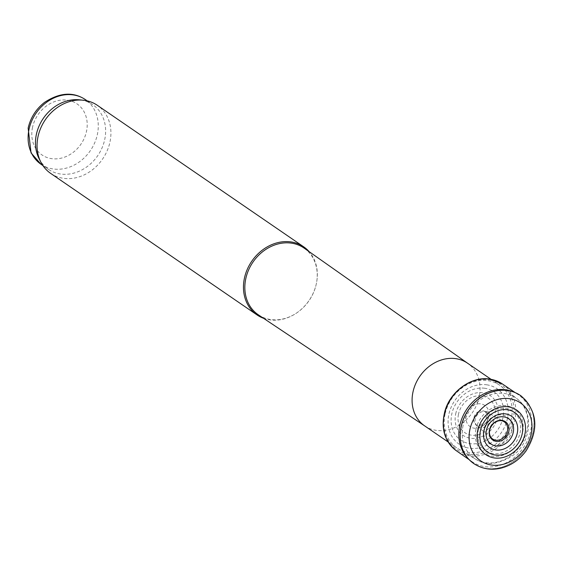 <?xml version="1.0" encoding="UTF-8"?>
<svg xmlns="http://www.w3.org/2000/svg" width="563" height="563" viewBox="0 0 563 563"><rect width="100%" height="100%" fill="white"/><g stroke="black" fill="none" stroke-linecap="round" stroke-linejoin="round"><path stroke-width="0.42" stroke-dasharray="2.81 2.11" d="M458.381 414.79A20.831 17.523 -55.6 0 1 480.274 395.676A20.831 17.523 -55.6 0 1 494.954 416.184A20.831 17.523 -55.6 0 1 473.04 435.319A20.831 17.523 -55.6 0 1 458.381 414.79M455.699 413.861A24.089 20.261 -55.6 0 1 481.618 392.629A24.089 20.261 -55.6 0 1 497.664 417.127A24.089 20.261 -55.6 0 1 471.724 438.38A24.089 20.261 -55.6 0 1 455.699 413.861M478.001 411.933A7.995 6.721 -55.6 0 1 484.222 411.159A7.995 6.721 -55.6 0 1 485.06 411.574A7.995 6.721 -55.6 0 1 486.376 422.151A7.995 6.721 -55.6 0 1 476.031 424.741A7.995 6.721 -55.6 0 1 475.341 424.108A7.995 6.721 -55.6 0 1 474.25 422.426A7.995 6.721 -55.6 0 1 478.001 411.933M479.873 412.672A8.565 7.206 -55.6 0 1 486.207 411.891A8.565 7.206 -55.6 0 1 487.136 412.313A8.565 7.206 -55.6 0 1 488.67 423.728A8.565 7.206 -55.6 0 1 477.466 426.409A8.565 7.206 -55.6 0 1 476.734 425.698A8.565 7.206 -55.6 0 1 475.608 423.855A8.565 7.206 -55.6 0 1 479.873 412.672M521.169 395.986A41.275 34.723 -55.6 0 1 525.765 449.168A41.275 34.723 -55.6 0 1 474.496 464.046M511.697 391.313A40.691 34.23 -55.6 0 1 517.995 394.501A40.691 34.23 -55.6 0 1 523.463 447.592A40.691 34.23 -55.6 0 1 471.97 461.618A40.691 34.23 -55.6 0 1 466.727 456.889M486.699 384.796A33.576 28.241 -55.6 0 1 506.932 420.61A33.576 28.241 -55.6 0 1 469.535 448.204A33.576 28.241 -55.6 0 1 449.337 412.362A33.576 28.241 -55.6 0 1 486.699 384.796M484.3 388.203A29.325 24.666 -55.6 0 1 502.639 418.978A29.325 24.666 -55.6 0 1 470.351 443.707A29.325 24.666 -55.6 0 1 452.047 412.911A29.325 24.666 -55.6 0 1 484.3 388.203M484.039 429.041A16.003 13.463 124.4 0 0 502.105 443.813A16.003 13.463 124.4 0 0 507.798 417.493A16.003 13.463 124.4 0 0 484.039 429.041M478.416 429.386A23.942 20.141 124.4 0 0 505.44 451.498A23.942 20.141 124.4 0 0 513.956 412.116A23.942 20.141 124.4 0 0 478.416 429.386M445.101 413.988A37.974 31.943 124.4 0 0 456.706 447.859A37.974 31.943 124.4 0 0 458.169 448.788A37.974 31.943 124.4 0 0 504.525 434.608A37.974 31.943 124.4 0 0 501.063 386.253A37.974 31.943 124.4 0 0 499.662 385.226A37.974 31.943 124.4 0 0 445.101 413.988M258.452 314.893A40.452 34.026 124.4 0 0 296.18 313.288A40.452 34.026 124.4 0 0 316.3 283.949A40.452 34.026 124.4 0 0 304.21 248.177M263.526 318.278A41.275 34.723 124.4 0 0 295.849 313.507A41.275 34.723 124.4 0 0 316.385 283.562A41.275 34.723 124.4 0 0 309.193 251.689M50.642 173.376A41.275 34.723 124.4 0 0 102.621 158.977A41.275 34.723 124.4 0 0 97.329 105.295M39.051 158.604A39.213 32.985 124.4 0 0 48.376 169.322A39.213 32.985 124.4 0 0 97.751 155.641A39.213 32.985 124.4 0 0 92.726 104.648A39.213 32.985 124.4 0 0 79.376 99.813M477.586 403.896A12.879 10.831 -55.6 0 1 488.965 414.227A12.879 10.831 -55.6 0 1 477.276 428.154A12.879 10.831 -55.6 0 1 465.911 417.809A12.879 10.831 -55.6 0 1 477.586 403.896M478.093 411.968A8.016 6.742 -55.6 0 1 484.187 411.152A8.016 6.742 -55.6 0 1 486.481 422.229A8.016 6.742 -55.6 0 1 475.32 424.08A8.016 6.742 -55.6 0 1 474.32 422.496A8.016 6.742 -55.6 0 1 478.093 411.968M490.732 437.177A10.366 8.719 -55.6 0 1 490.563 436.93A10.366 8.719 -55.6 0 1 493.462 423.017A10.366 8.719 -55.6 0 1 503.639 421.476L487.136 412.313M514.286 392.256A41.247 34.695 -55.6 0 1 525.659 449.098A41.247 34.695 -55.6 0 1 468.543 458.965M502.428 383.98A40.564 34.125 -55.6 0 1 507.692 436.775A40.564 34.125 -55.6 0 1 456.544 450.886M489.655 379.926A39.382 33.126 -55.6 0 1 512.407 422.644A39.382 33.126 -55.6 0 1 468.022 454.067A39.382 33.126 -55.6 0 1 445.319 411.314A39.382 33.126 -55.6 0 1 489.655 379.926M475.96 429.203A26.757 22.506 124.4 0 0 506.165 453.905A26.757 22.506 124.4 0 0 515.687 409.892A26.757 22.506 124.4 0 0 475.96 429.203M463.075 425.607A36.658 30.838 124.4 0 0 475.686 459.211A36.658 30.838 124.4 0 0 520.437 445.516A36.658 30.838 124.4 0 0 517.087 398.836A36.658 30.838 124.4 0 0 463.075 425.607M424.734 425.931L424.868 426.022A37.974 31.943 124.4 0 0 472.413 412.58A37.974 31.943 124.4 0 0 467.825 363.388L467.684 363.29M41.008 164.269A39.213 32.985 124.4 0 0 90.39 150.588A39.213 32.985 124.4 0 0 85.365 99.595M32.534 127.329A30.958 26.039 124.4 0 0 67.49 155.909A30.958 26.039 124.4 0 0 78.496 104.985A30.958 26.039 124.4 0 0 32.534 127.329M485.06 411.574C486.214 410.589 486.566 413.059 486.101 418.978C481.724 427.261 474.722 425.325 476.031 424.741M484.222 411.159L486.207 411.891M475.341 424.108L476.734 425.698M477.466 426.409L491.956 438.5M517.995 394.501L515.194 392.622M471.97 461.618L469.204 459.682M458.169 448.788L475.686 459.211C486.27 466.03 498.931 464.602 513.667 454.925C531.585 441.237 534.146 411.419 517.087 398.836L501.063 386.253M448.099 441.955L456.706 447.859M491.056 379.314L499.662 385.226M316.3 283.949L316.385 283.562M42.865 165.543L48.376 169.322M87.223 100.868L92.726 104.648"/><path stroke-width="0.84" d="M497.488 417.521A15.398 12.949 -55.6 0 1 513.414 426.62A15.398 12.949 -55.6 0 1 502.161 445.249A15.398 12.949 -55.6 0 1 486.242 436.135A15.398 12.949 -55.6 0 1 497.488 417.521M499.888 414.115A19.107 16.074 -55.6 0 1 517.707 428.253A19.107 16.074 -55.6 0 1 501.344 449.746A19.107 16.074 -55.6 0 1 483.54 435.586A19.107 16.074 -55.6 0 1 499.888 414.115M502.569 409.688A23.956 20.148 -55.6 0 1 522.682 430.104A23.956 20.148 -55.6 0 1 499.972 455.073A23.956 20.148 -55.6 0 1 479.88 434.629A23.956 20.148 -55.6 0 1 502.569 409.688M503.913 406.641A27.08 22.78 -55.6 0 1 525.392 431.047A27.08 22.78 -55.6 0 1 498.649 458.141A27.08 22.78 -55.6 0 1 477.199 433.7A27.08 22.78 -55.6 0 1 503.913 406.641M506.186 390.384A41.275 34.723 -55.6 0 1 514.856 392.481A41.275 34.723 -55.6 0 1 521.169 395.986C537.559 411.293 539.178 429.618 526.025 450.949C519.346 459.929 510.873 465.692 500.613 468.233C491.105 470.337 482.4 468.944 474.496 464.046A41.275 34.723 -55.6 0 1 468.951 459.415A41.275 34.723 -55.6 0 1 461.329 426.064A41.275 34.723 -55.6 0 1 506.186 390.384M468.543 458.965A41.247 34.695 -55.6 0 1 468.135 458.507L466.727 456.889A40.691 34.23 -55.6 0 1 459.978 424.643A40.691 34.23 -55.6 0 1 504.314 389.652A40.691 34.23 -55.6 0 1 511.697 391.313L513.716 392.045A41.247 34.695 -55.6 0 1 514.286 392.256M467.684 363.29L304.21 248.177A40.452 34.026 124.4 0 0 245.799 278.615A40.452 34.026 124.4 0 0 258.452 314.893L424.734 425.931M309.193 251.689A41.275 34.723 124.4 0 0 303.746 246.861A41.275 34.723 124.4 0 0 244.441 278.122A41.275 34.723 124.4 0 0 257.059 314.942A41.275 34.723 124.4 0 0 263.526 318.278M303.746 246.861L97.329 105.295A41.275 34.723 124.4 0 0 83.275 100.214A41.275 34.723 124.4 0 0 38.031 136.563A41.275 34.723 124.4 0 0 40.832 162.095A41.275 34.723 124.4 0 0 50.642 173.376L257.059 314.942M83.275 100.214L79.376 99.813A39.213 32.985 124.4 0 0 36.391 134.346A39.213 32.985 124.4 0 0 39.051 158.604L40.832 162.095M491.956 438.5L490.704 437.085C488.184 432.49 489.317 427.767 494.089 422.926C497.981 420.441 501.161 419.956 503.639 421.476A10.366 8.719 -55.6 0 1 505.602 435.34A10.366 8.719 -55.6 0 1 491.956 438.5A10.366 8.719 -55.6 0 1 490.732 437.177M494.532 422.391A11.112 9.346 -55.6 0 1 507.946 424.586A11.112 9.346 -55.6 0 1 503.667 439.393A11.112 9.346 -55.6 0 1 490.267 437.177A11.112 9.346 -55.6 0 1 494.532 422.391M506.601 398.421A35.145 29.565 -55.6 0 1 531.388 433.003A35.145 29.565 -55.6 0 1 494.42 465.298A35.145 29.565 -55.6 0 1 469.676 430.681A35.145 29.565 -55.6 0 1 506.601 398.421M468.951 459.415L468.135 458.507A41.247 34.695 -55.6 0 1 461.266 425.994A41.247 34.695 -55.6 0 1 506.095 390.349A41.247 34.695 -55.6 0 1 513.716 392.045L514.856 392.481M490.725 379.3A40.564 34.125 -55.6 0 1 502.428 383.98L490.563 379.23C472.209 375.556 450.351 390.954 444.854 411.314C440.604 428.316 444.496 441.505 456.544 450.886A40.564 34.125 -55.6 0 1 445.023 411.56A40.564 34.125 -55.6 0 1 490.725 379.3M467.825 363.388A37.974 31.943 124.4 0 0 467.55 363.198A37.974 31.943 124.4 0 0 412.989 391.961A37.974 31.943 124.4 0 0 424.593 425.832A37.974 31.943 124.4 0 0 424.868 426.022M87.223 100.868L85.365 99.595A39.213 32.985 124.4 0 0 29.03 129.293A39.213 32.985 124.4 0 0 41.008 164.269L42.865 165.543M515.194 392.622L502.428 383.98M469.204 459.682L456.544 450.886M424.593 425.832L448.099 441.955M467.55 363.198L491.056 379.314M41.008 164.269L31.056 152.925L28.15 128.104C30.557 117.674 35.99 109.123 44.442 102.445C59.565 92.501 73.204 91.551 85.365 99.595"/></g></svg>
